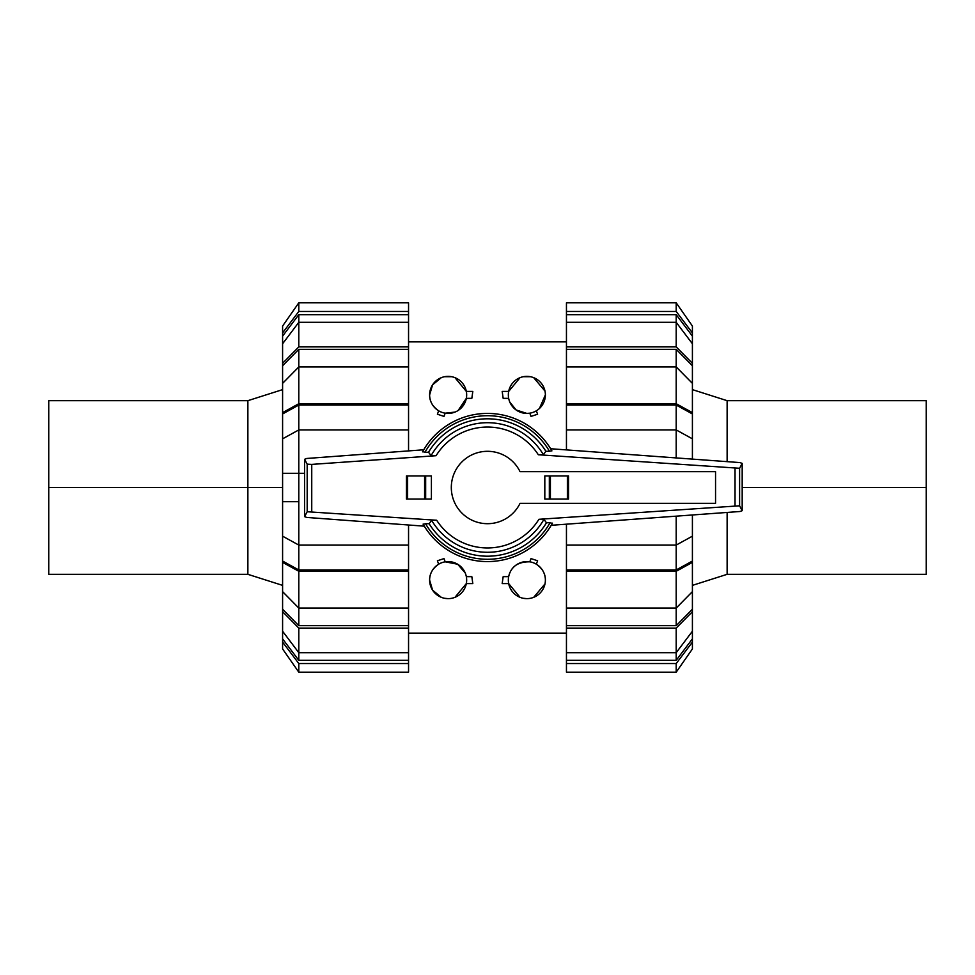 <?xml version="1.0" encoding="UTF-8"?>
<svg xmlns="http://www.w3.org/2000/svg" width="975" height="975" viewBox="0 0 975 975"><rect width="100%" height="100%" fill="white"/><g stroke="black" fill="none" stroke-linecap="round" stroke-linejoin="round"><path stroke-width="1.46" d="M451.315 487.5A36.185 36.185 0 0 0 520.041 503.332L715.553 503.332L715.553 471.668L520.041 471.668A36.185 36.185 0 0 0 451.315 487.5M568.535 499.078L568.535 475.922L568.535 499.078L544.818 499.078L544.818 475.922L549.339 475.922L549.339 499.078M423.089 524.099L424.308 526.171L306.723 517.433L304.59 516.616L307.186 511.741L436.678 520.248L431.633 520.321L429.122 523.709L425.527 523.709A71.772 71.772 0 0 0 550.022 522.758L546.463 522.758L543.916 519.37L538.919 519.297L739.598 505.806L742.182 510.681L740.013 511.497L551.216 525.293L552.447 523.148A74.088 74.088 0 0 1 423.089 524.099M426.002 523.709L423.247 524.233M306.723 458.469L423.735 449.78L422.553 451.852A74.088 74.088 0 0 1 551.911 450.901L550.643 448.744L740.013 462.589L742.182 463.405L739.598 468.28L538.322 454.752L543.367 454.679L545.878 451.291L549.473 451.291A71.772 71.772 0 0 0 424.978 452.242L428.537 452.242L431.084 455.63L436.081 455.703L311.744 464.393L307.186 464.173L304.59 459.298L306.723 458.469M548.998 451.291L551.753 450.767M425.661 499.078L431.401 499.078L431.401 475.922L406.465 475.922L406.465 499.078L425.661 499.078L425.661 475.922M406.465 499.078L406.465 475.922M568.535 475.922L549.339 475.922M422.711 451.717L425.453 452.242M304.59 459.298L304.59 516.616M307.186 464.173L307.186 511.741M552.289 523.283L549.547 522.758M739.598 468.28L739.598 505.806M742.182 463.405L742.182 510.681M429.122 523.709A68.701 68.701 0 0 0 546.463 522.758M543.367 454.679A64.801 64.801 0 0 0 431.084 455.63M545.878 451.291A68.701 68.701 0 0 0 428.537 452.242M431.633 520.321A64.801 64.801 0 0 0 543.916 519.37M926.25 487.5L926.25 400.676L926.25 574.324L926.25 487.5L742.182 487.5M692.408 585.378L727.131 574.324L727.131 512.436M727.131 461.65L727.131 400.676L692.408 389.622M48.75 487.5L48.75 574.324L48.75 400.676L48.75 487.5L247.869 487.5L247.869 400.676L247.869 574.324L247.869 487.5L282.592 487.5L282.592 561.052L298.801 569.948L298.801 545.074L408.549 545.074L408.549 569.948L298.801 569.948M676.199 405.052L692.408 413.948L692.408 438.823L676.199 429.926L676.199 405.052L566.451 405.052L566.451 403.723L676.199 403.723L692.408 412.62L692.408 413.948M692.408 536.177L692.408 561.052L676.199 569.948L676.199 545.074L692.408 536.177L692.408 514.971M676.199 349.342L692.408 365.771L692.408 383.37L676.199 366.941L676.199 349.342L566.451 349.342L566.451 346.881L676.199 346.881L692.408 363.309L692.408 365.771M692.408 591.63L692.408 609.229L676.199 625.658L676.199 608.059L692.408 591.63L692.408 562.38L676.199 571.277L566.451 571.277L566.451 545.074L676.199 545.074L676.199 516.165M676.199 314.669L692.408 336.131L692.408 343.773L676.199 322.298L676.199 314.669L566.451 314.669L566.451 302.823L676.199 302.823L692.408 326.052L692.408 336.131M676.199 660.331L566.451 660.331L566.451 652.702L676.199 652.702L692.408 631.227L692.408 638.869L676.199 660.331L676.199 628.119L566.451 628.119L566.451 608.059L676.199 608.059L676.199 571.277M676.199 457.921L676.199 429.926L566.451 429.926L566.451 405.052M676.199 569.948L566.451 569.948M676.199 403.723L676.199 366.941L566.451 366.941L566.451 349.342M676.199 625.658L566.451 625.658M676.199 346.881L676.199 322.298L566.451 322.298L566.451 314.669M566.451 449.902L566.451 429.926M692.408 459.115L692.408 438.823M692.408 412.62L692.408 383.37M566.451 403.723L566.451 366.941M566.451 346.881L566.451 322.298M692.408 363.309L692.408 343.773M566.451 311.452L676.199 311.452L676.199 302.823M676.199 311.452L692.408 332.914M676.199 663.548L676.199 672.177L566.451 672.177L676.199 672.177L692.408 648.948L692.408 642.086L676.199 663.548L566.451 663.548L566.451 660.331M566.451 672.177L566.451 663.548M692.408 638.869L692.408 642.086M692.408 609.229L692.408 611.691L676.199 628.119M566.451 652.702L566.451 628.119M692.408 631.227L692.408 611.691M566.451 608.059L566.451 571.277M692.408 561.052L692.408 562.38M566.451 545.074L566.451 524.184M298.801 405.052L408.549 405.052L408.549 429.926L298.801 429.926L282.592 438.823L282.592 413.948L298.801 405.052L298.801 545.074L282.592 536.177M298.801 501.686L282.592 501.686M282.592 438.823L282.592 487.5M298.801 625.658L282.592 609.229L282.592 591.63L298.801 608.059L298.801 625.658L408.549 625.658L408.549 628.119L298.801 628.119L282.592 611.691L282.592 609.229M282.592 383.37L282.592 365.771L298.801 349.342L298.801 366.941L282.592 383.37L282.592 412.62L298.801 403.723L408.549 403.723L408.549 405.052M298.801 660.331L282.592 638.869L282.592 631.227L298.801 652.702L298.801 660.331L408.549 660.331L408.549 672.177L298.801 672.177L282.592 648.948L282.592 638.869M298.801 314.669L408.549 314.669L408.549 322.298L298.801 322.298L282.592 343.773L282.592 336.131L298.801 314.669L298.801 346.881L408.549 346.881L408.549 366.941L298.801 366.941L298.801 403.723M408.549 569.948L408.549 571.277L298.801 571.277L298.801 608.059L408.549 608.059L408.549 625.658M298.801 349.342L408.549 349.342M298.801 628.119L298.801 652.702L408.549 652.702L408.549 660.331M408.549 525.001L408.549 545.074M298.801 571.277L282.592 562.38L282.592 561.052M282.592 562.38L282.592 591.63M408.549 571.277L408.549 608.059M408.549 628.119L408.549 652.702M282.592 611.691L282.592 631.227M408.549 663.548L298.801 663.548L298.801 672.177M298.801 663.548L282.592 642.086M408.549 311.452L408.549 302.823L298.801 302.823L282.592 326.052L282.592 332.914L298.801 311.452L408.549 311.452L408.549 314.669M298.801 302.823L298.801 311.452M282.592 336.131L282.592 332.914M282.592 365.771L282.592 363.309L298.801 346.881M408.549 322.298L408.549 346.881M282.592 343.773L282.592 363.309M408.549 366.941L408.549 403.723M282.592 413.948L282.592 412.62M282.592 473.314L304.59 473.314M408.549 429.926L408.549 450.913M545.378 580.113A18.525 18.525 0 0 0 526.866 561.588A18.525 18.525 0 0 0 508.341 580.113A18.525 18.525 0 0 0 526.866 598.638A18.525 18.525 0 0 0 545.378 580.113C545.464 573.775 542.453 568.462 536.347 564.208L537.591 560.771L530.997 558.59L529.815 561.832C517.981 561.697 510.924 566.633 508.67 576.639L503.173 576.639L502.186 583.586L508.67 583.586L520.028 597.334M465.233 572.983L457.689 564.245L445.185 561.832L444.003 558.59L437.409 560.771L438.653 564.208C432.547 568.462 429.536 573.775 429.622 580.113L432.595 590.192L441.309 597.334M466.659 580.113A18.525 18.525 0 0 0 448.134 561.588A18.525 18.525 0 0 0 429.622 580.113A18.525 18.525 0 0 0 448.134 598.638A18.525 18.525 0 0 0 466.659 580.113M441.309 377.666L432.595 384.808L429.622 394.887C429.536 401.225 432.547 406.538 438.653 410.792L437.409 414.229L444.003 416.41L445.185 413.168L455.033 412.084M458.128 410.487L466.33 398.361L471.827 398.361L472.814 391.414L466.33 391.414L454.972 377.666M429.622 394.887A18.525 18.525 0 0 0 448.134 413.412A18.525 18.525 0 0 0 466.659 394.887A18.525 18.525 0 0 0 448.134 376.362A18.525 18.525 0 0 0 429.622 394.887M509.767 402.017L516.104 409.963L526.866 413.412L529.815 413.168L530.997 416.41L537.591 414.229L536.347 410.792M539.443 408.476L545.378 394.887A18.525 18.525 0 0 0 526.866 376.362A18.525 18.525 0 0 0 508.341 394.887A18.525 18.525 0 0 0 526.866 413.412A18.525 18.525 0 0 0 545.378 394.887M451.644 376.703L444.624 376.703M520.028 377.666L508.67 391.414L502.186 391.414L503.173 398.361L508.67 398.361M544.988 391.072L533.691 377.666M530.376 376.703L523.356 376.703M454.972 597.334L466.33 583.586L472.814 583.586L471.827 576.639L466.33 576.639M444.624 598.297L448.134 598.638M533.691 597.334L544.988 583.928M523.356 598.297L526.866 598.638M407.623 499.078L407.623 475.922M424.6 499.078L424.6 475.922M567.377 475.922L567.377 499.078M550.4 475.922L550.4 499.078M735.028 468.5L735.028 505.586M311.744 464.393L311.744 511.522M551.911 450.901A74.088 74.088 0 0 0 422.553 451.852M538.322 454.752A60.462 60.462 0 0 0 436.081 455.703M436.678 520.248A60.462 60.462 0 0 0 538.919 519.297M727.131 574.324L926.25 574.324M926.25 400.676L727.131 400.676M282.592 389.622L247.869 400.676L48.75 400.676M48.75 574.324L247.869 574.324L282.592 585.378M408.549 341.872L566.451 341.872M408.549 633.128L566.451 633.128"/></g></svg>
